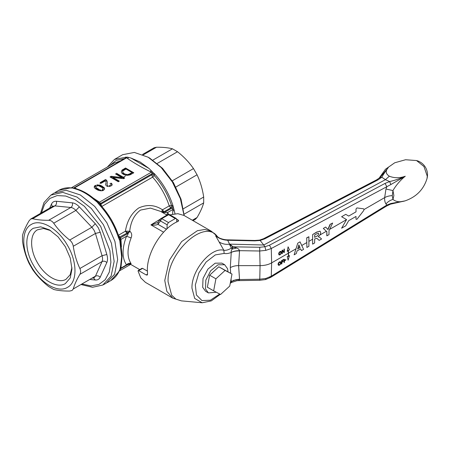 <?xml version="1.0" encoding="UTF-8"?>
<svg xmlns="http://www.w3.org/2000/svg" width="450" height="450" viewBox="0 0 450 450"><rect width="100%" height="100%" fill="white"/><g stroke="black" fill="none" stroke-linecap="round" stroke-linejoin="round"><path stroke-width="0.67" d="M356.006 219.257L356.918 219.319L363.476 210.887C364.106 209.824 364.106 209.126 363.476 208.783L356.918 207.928L356.006 209.042L356.006 211.854L348.716 216.067L345.741 214.346L341.612 216.731L346.573 219.594L341.612 228.195L345.741 225.81L348.716 220.652L356.006 216.444L356.006 219.257M306.883 237.904L308.897 236.739L306.72 237.808L306.883 247.269M308.897 236.739L308.897 246.296L306.883 247.461M30.774 218.993L29.109 220.77C25.892 226.232 23.687 231.103 22.5 235.384L22.5 241.234C23.687 249.238 25.892 256.652 29.109 263.481L32.692 269.691C36.996 275.889 42.317 281.509 48.656 286.537L53.719 289.463C58.022 290.576 63.343 291.105 69.683 291.043L72.056 290.498L73.266 288.973C74.453 284.692 76.652 279.821 79.875 274.359C80.848 272.621 80.848 270.669 79.875 268.509C76.652 261.681 74.453 254.267 73.266 246.263C72.844 243.743 71.651 241.678 69.683 240.058C63.343 235.029 58.022 229.416 53.719 223.211L75.904 210.403C74.211 208.654 72.523 207.681 70.836 207.478C72.287 206.421 72.799 204.874 72.366 202.849L56.407 201.268C56.835 203.293 56.329 204.84 54.877 205.898L52.729 206.314L30.774 218.993L32.692 218.706C36.996 219.819 42.317 220.343 48.656 220.286L70.836 207.478L54.877 205.898L32.692 218.706M31.23 224.505C40.674 218.475 58.067 228.516 67.511 245.447C77.451 262.097 77.451 282.173 67.511 287.342C58.067 293.372 40.674 283.326 31.23 266.394C21.291 249.75 21.291 229.669 31.23 224.505M53.719 223.211C52.329 221.282 50.642 220.309 48.656 220.286M33.396 228.251L40.725 226.828L49.371 229.838L58.016 236.812L65.346 246.701L70.245 257.991L71.961 268.965L70.245 277.954L65.346 283.59C57.032 288.9 41.715 280.058 33.396 265.146C24.643 250.487 24.643 232.802 33.396 228.251M50.608 230.591L43.509 228.493L37.491 229.809C29.666 233.876 29.666 249.677 37.491 262.778C44.927 276.109 58.613 284.012 66.049 279.264L70.194 274.714L71.927 267.514M41.479 212.811L44.561 204.3L49.911 198.422L57.133 195.593L65.706 196.026L75.021 199.682L84.386 206.297L100.642 226.322L109.913 250.689L110.891 262.215L109.282 272.137L105.193 279.731L98.938 284.434L90.968 285.891L81.883 283.995M106.211 283.236L114.576 274.258L117.647 259.554L114.93 241.431L106.858 222.727L94.703 206.393L80.364 194.979L66.094 190.282L54.135 193.044L50.856 195.131L62.775 192.381L76.995 197.061L91.288 208.434L103.41 224.724L111.454 243.366L114.159 261.433L111.105 276.086L102.763 285.036L106.211 283.236M94.416 276.761L95.13 276.744M283.984 249.216L283.984 251.809L282.459 250.093L282.054 250.329L282.054 253.676L282.42 253.463L282.42 250.869L283.944 252.585L284.349 252.349L284.349 249.002L283.984 249.216M298.851 244.868L297.636 249.002L300.077 247.59L298.851 244.868M300.645 248.856L301.438 250.605L303.576 249.373L300.043 241.852L297.748 243.18L294.131 254.824L296.291 253.575L297.073 250.92L300.645 248.856M297.748 243.18L294.131 254.824M280.603 253.924L279.714 254.526L279.157 254.346L279.489 252.394L280.828 251.831L280.716 253.778M281.16 251.432L280.159 251.426L279.084 252.461L278.64 253.851L279.084 254.97L279.939 254.897L281.014 253.856L281.458 252.472L281.16 251.432M280.046 261.647L278.859 262.333L278.196 263.469L278.083 264.746L278.859 265.427L280.046 264.741L280.716 263.604L280.828 262.327L280.232 261.624M278.674 264.864L278.674 263.109L280.125 262.148L280.457 262.834L280.232 263.964L279.568 264.684L278.674 264.864M278.196 263.469L278.342 263.132M224.668 264.735L221.856 263.109L215.162 263.188L207.861 269.156L203.023 278.499L202.68 287.297L205.588 291.285L208.401 292.911L205.498 288.923L205.836 280.125L210.673 270.782L217.974 264.814L224.668 264.735L227.576 268.723L228.032 271.772M216.304 292.236L208.406 292.911M213.654 290.841L207.366 287.213L209.627 275.186L218.801 266.794L231.998 274.061L229.731 286.088L220.562 294.48L213.654 290.841L215.916 278.814L225.09 270.428L218.801 266.794M209.627 275.186L215.916 278.814M225.09 270.428L231.998 274.061M318.679 233.826L318.437 233.246L317.661 233.303L314.651 235.013L314.651 237.341L316.125 236.492C317.469 236.014 318.324 235.125 318.679 233.826L318.347 233.207M316.822 232.166L312.632 234.585L312.632 244.142L314.651 242.977L314.651 238.933L316.834 238.326L319.162 240.368L321.548 238.995L320.338 237.803L318.189 236.655C319.68 235.665 320.512 234.304 320.698 232.577L320.074 231.199L316.659 232.071L312.632 234.585M319.989 231.148L316.659 232.071M316.744 238.281L317.779 239.051M281.869 261.894L281.869 260.887L283.461 259.971L283.461 259.549L281.458 260.707L281.458 264.049L281.869 263.818L281.869 262.311L283.241 261.517L283.241 261.101L281.869 261.894M326.976 235.862L326.812 231.744L326.812 235.766L328.995 234.697L328.995 230.687L332.651 223.026L330.103 224.308L332.651 223.026M326.976 231.84L323.319 228.42L325.704 227.042L327.983 229.567L330.266 224.404M330.103 224.308L327.819 229.472M157.759 222.547L150.93 224.888L160.166 219.218M166.933 215.049L160.549 211.365L150.458 208.102L140.507 210.083C134.381 214.594 130.781 221.631 129.707 231.182L125.398 231.204C127.086 220.905 131.496 213.182 138.623 208.035C146.976 204.204 154.924 204.795 162.472 209.801L161.916 210.954L162.219 212.417L163.648 212.062L163.974 211.781L162.472 209.801L169.228 205.903L170.786 207.849L171.759 208.192L164.351 212.468L167.591 212.513L166.832 214.987M119.334 237.763L120.465 237.808L118.418 235.237L125.398 231.204L126.9 233.184L129.971 231.334C131.794 233.083 132.176 235.277 131.119 237.915C127.001 248.861 127.001 257.428 131.119 263.616L130.483 264.178M107.392 282.555L110.835 280.569L118.508 272.042L119.79 269.758L120.673 265.776L121.624 256.731L119.79 240.688L118.508 237.814L119.081 237.172C115.206 225.079 109.001 214.329 100.462 204.924L98.376 202.185L97.774 201.752L97.11 202.072L93.111 198.844L94.168 199.08M118.508 237.814C114.57 225.546 108.276 214.644 99.619 205.099L97.11 202.072M93.111 198.844C87.57 194.181 82.029 190.986 76.489 189.248L72.596 188.016L69.975 187.987L72.163 187.757M71.831 187.92L72.624 187.954M72.596 188.016L74.604 187.841L126.602 157.826L127.609 158.552C134.499 163.254 142.02 167.597 150.171 171.574L151.425 172.159L99.433 202.174L97.774 201.752L98.376 202.185L97.774 202.551M74.121 188.123L73.828 188.016M73.035 188.173L74.284 188.032M72.214 187.751L77.338 189.118C82.957 190.884 88.515 194.091 94.022 198.731L97.763 201.746L99.433 202.174L100.603 203.411L100.08 204.412M76.489 189.248L77.338 189.118M98.505 203.321L99.636 203.546L100.176 202.911M99.619 205.099L100.502 205.172M119.492 239.67L119.863 238.579L119.081 237.172M119.79 240.688L120.409 240.351L119.863 238.579L120.679 238.427L120.949 239.439L126.512 236.227C121.916 248.439 121.916 257.991 126.512 264.892L120.949 268.104L121.022 267.328L120.623 267.626M119.874 241.504L120.482 241.088L120.409 240.351M120.673 246.583L120.994 245.548M120.673 265.776L121.207 265.101L122.169 255.966L120.465 240.851M119.874 269.303L120.482 268.088M119.829 270.225L120.679 268.639L120.465 268.386L119.79 269.758M119.492 270.472L119.863 269.764M118.508 272.042L119.801 270.264M131.119 237.915L126.512 236.227C127.744 234.951 128.273 234.011 128.093 233.404L120.465 237.808L120.679 238.427M127.502 175.343L129.983 174.864L133.813 172.772L125.533 167.996L121.916 170.207L121.916 170.966L122.535 170.494L122.535 169.729M121.292 171.804L121.292 172.237M121.5 172.834L123.362 174.386L126.568 175.281M115.397 173.846L121.809 177.547L111.156 176.293L110.019 176.951L118.294 181.732L119.329 181.131L112.916 177.429L123.57 178.684L124.706 178.026L116.432 173.25M94.916 186.435L94.764 185.822L95.642 185.254L95.642 186.019L94.764 186.587L94.607 185.968L94.297 186.39L94.297 187.464L95.332 188.657L98.021 190.209M98.747 190.507L101.953 190.806L103.191 190.451L104.535 189.315M104.642 188.657L104.535 189.006M104.017 188.229L104.332 188.646L104.332 187.881L103.5 187.048L103.5 187.808L104.017 188.229L104.017 187.464M101.846 185.968L101.846 186.733L102.673 187.211L102.673 186.446L100.091 185.192L96.885 184.894L96.885 185.659L99.366 185.777L99.366 185.018M101.143 183.274L105.176 180.939M105.593 181.417L105.801 182.138M105.902 183.032L105.694 184.944L106.729 186.137M107.353 186.379L108.383 186.497M109.215 186.497L110.143 186.317M110.762 186.081L111.797 185.361L112.106 184.348L112.106 185.113M109.935 183.808L111.077 183.15L111.279 184.033L111.904 184.511L111.904 183.746L111.279 183.274L111.487 184.157M110.661 184.584L110.661 185.349M109.834 185.422L109.316 185.602L109.316 186.362L109.834 186.188L109.834 185.422M107.454 186.007L107.871 186.244L107.871 185.479L107.454 185.243M107.145 184.703L107.145 183.15M107.246 182.492L107.038 181.063L106.211 179.865M105.593 179.511L100.108 182.672M153.343 172.901L154.417 173.717L154.17 175.118L151.706 174.814L152.618 177.131L101.807 206.466L100.603 203.411L151.903 173.796L152.027 173.143L151.425 172.159L152.044 171.467L153.343 172.901L152.027 173.143M154.367 174.105L151.903 173.796L151.706 174.814L100.794 204.204L100.356 204.795M120.476 241.003L120.949 239.439M74.604 187.841L74.042 187.774L125.994 157.781M127.479 157.151L125.752 157.972L126.259 157.179L127.479 157.151L130.939 158.034L149.079 168.508L152.044 171.467M150.171 171.574L151.031 170.618M127.609 158.552L128.593 157.641M125.533 167.996L125.533 168.761L122.535 170.494M133.149 173.154L125.533 168.761M110.683 177.334L111.156 177.058L111.156 176.293M121.809 177.547L121.809 178.312L111.156 177.058M124.048 178.408L116.432 174.015M112.916 177.429L112.916 178.194L118.665 181.513M94.607 186.733L94.297 187.155L94.297 186.39M97.403 184.838L97.403 185.602M100.091 185.192L100.091 185.957L99.366 185.777M100.811 185.49L100.811 186.255L100.091 185.957M101.846 186.733L100.811 186.255M105.593 180.276L100.108 183.437M106.729 180.405L106.729 181.17L106.211 180.63M107.246 183.257L107.145 181.716M105.694 184.703L105.801 183.808M105.902 183.797L105.801 184.573M126.9 233.184L119.138 237.336M120.471 268.38L120.949 268.104L120.729 268.627L127.879 264.499C131.068 263.509 130.039 264.381 130.624 264.229L129.847 263.807M131.119 263.616C129.487 262.907 127.952 263.334 126.512 264.892C127.749 264.707 128.278 264.403 128.093 263.981M130.157 264.094L127.479 264.729M130.939 158.034L140.012 161.933L149.079 168.508M232.864 247.011L229.416 244.232L231.339 248.091C228.617 249.812 226.131 250.543 223.875 250.29C211.269 246.645 191.216 270.501 191.981 288.242L194.709 298.446L202.174 302.771L181.463 300.876L172.761 298.142L166.843 291.33L164.768 280.463L169.369 260.286L181.62 241.599L197.398 230.692L204.947 229.455L211.382 231.249L184.044 215.466L180.371 198.72L172.373 181.98L161.134 167.501L148.162 157.224L134.353 152.426L122.647 154.699L114.497 159.407L126.259 157.179M107.342 167.051L114.497 159.407M126.248 157.292L127.226 157.416M109.896 165.572L116.196 160.397L124.386 158.709M148.162 157.224L149.816 158.181L148.162 157.224M154.417 173.717C162.996 183.133 169.217 193.916 173.087 206.055L175.022 213.767M126.157 175.089L126.984 175.208L126.984 174.442L126.157 174.324L126.157 175.089M128.846 174.971L128.846 174.206L128.121 174.386L128.121 175.151L128.846 174.971L131.535 173.537M122.743 172.046L122.844 173.177L123.879 174.133M124.498 174.493L125.331 174.853L125.331 174.088L124.498 173.728M94.191 187.453L94.297 187.155M102.673 187.211L103.5 187.808M99.574 189.793L95.743 187.346L96.052 188.528L99.574 190.558M100.294 190.738L100.811 190.794L100.811 190.029L100.294 189.973M102.881 190.198L102.881 189.433L102.156 189.849L102.156 190.614L103.089 189.838L102.78 188.708M106.729 181.17L107.145 182.481M154.17 175.118L154.311 175.601C162.039 184.297 167.732 194.164 171.399 205.206L173.087 206.055M125.325 158.462L125.601 157.078M174.932 213.278L174.898 213.778M172.614 214.172L172.817 210.803L174.094 210.572M172.817 210.803L172.941 209.424L173.964 209.25M184.185 215.55L181.041 199.215L173.464 182.7L162.546 168.345L149.816 158.181M123.879 173.368L123.261 172.89L123.261 173.655M123.261 172.89L122.844 172.412L122.844 173.177M122.844 172.412L122.636 171.579L123.052 170.859L125.533 169.307M131.535 172.772L129.673 173.846L129.673 174.611M129.673 173.846L128.846 174.206M98.539 185.732L102.78 187.942L103.089 189.124M98.331 189.197L98.331 189.962M97.087 188.477L97.087 189.242M96.052 187.763L96.052 188.528M95.743 187.391L95.951 186.266L98.28 185.704M171.748 205.566L170.786 207.849L163.974 211.781M163.024 212.794L164.351 212.468L161.916 210.954M129.971 231.334L128.093 233.404L127.389 232.999L126.748 231.255M163.603 232.206L150.93 224.888C153.804 225.377 156.156 225.197 157.967 224.336L166.523 229.247M121.916 170.522L121.281 171.9M125.516 157.444L125.893 157.838M168.767 214.374L167.591 212.513L172.941 209.424L172.389 208.412L173.329 207.472M103.089 189.073L102.881 189.433M172.727 205.903L171.759 208.192L172.389 208.412M167.034 228.774L167.124 224.781L160.442 220.922L157.967 224.336L158.147 222.199M125.938 158.091L126.034 157.759M167.124 224.781L168.446 222.525L175.303 218.571L176.237 218.475L176.625 219.296L176.687 222.03M160.616 218.773L161.764 218.666L160.442 220.922C159.84 219.982 159.896 219.268 160.616 218.773L167.681 214.616A1.873 1.873 0 0 1 169.554 214.616L167.473 214.813M160.83 218.576A1.873 1.873 0 0 0 160.245 219.099L157.792 222.508M193.028 220.652L195.407 219.279L197.066 217.496C200.289 212.04 202.494 207.169 203.681 202.882L203.681 197.032C202.494 189.028 200.289 181.614 197.066 174.786L193.483 168.581C189.18 162.377 183.864 156.763 177.525 151.734L172.457 148.809C168.154 147.69 162.833 147.167 156.499 147.229L154.125 147.774L142.509 154.479M284.057 259.206L284.057 262.553L284.462 262.316L284.462 260.809L285.834 260.021L285.834 259.599L284.462 260.392L284.462 259.391M288.113 260.207L287.241 256.416L288.113 260.207L289.479 255.532L288.585 256.376L288.388 250.222L289.479 249.93L288.113 246.831L287.241 251.246L288.113 246.831M287.409 251.342L288.225 250.369L288.388 256.433L287.409 256.511M181.463 300.876L175.928 299.154L171.675 295.2L168.092 281.807C166.652 253.507 203.591 218.745 216.872 235.907L211.382 231.249M217.614 236.756L216.872 235.907L215.601 235.749C218.886 238.517 222.924 240.024 227.711 240.272L227.7 239.85C225.129 239.85 222.429 239.265 219.583 238.112L215.601 235.749L223.875 250.29L224.134 253.434C226.294 253.845 228.662 253.513 231.244 252.428L231.232 252.377C231.03 251.044 231.384 249.924 232.301 249.019L231.339 248.091L233.179 246.982L229.933 244.148L263.745 245.008L260.145 240.463L254.835 240.868L254.818 240.463L227.7 239.85M176.597 219.021L178.661 220.674L177.975 221.434C162.326 227.7 146.874 252.422 147.358 270.411L147.561 274.118L147.24 275.091L146.154 274.928L138.707 270.63L138.049 271.007L140.766 277.858L145.423 282.358L172.761 298.142M184.044 215.466L177.817 213.683L170.528 214.751M229.416 244.232L229.359 244.176C225.776 244.693 222.351 243.956 219.088 241.959M254.835 240.868L227.711 240.272L229.567 244.159L229.933 244.148M219.713 294.03L210.403 300.206L201.938 300.566L196.442 295.02L195.322 284.968L198.849 272.953L206.134 262.012L215.336 254.903L224.134 253.434M147.364 271.08L142.599 268.38L138.049 271.007M230.439 282.352L231.244 281.734L231.064 279.017M230.248 283.365L231.486 282.448L231.244 281.734C233.55 280.249 236.306 279.428 239.518 279.264L239.535 279.54C239.124 280.429 238.202 280.8 236.768 280.648L259.74 280.282L265.523 279.557L265.866 278.466L271.271 276.199L271.642 262.868L271.271 248.513L269.466 245.216L385.037 183.409L389.632 181.564L385.447 179.662L381.797 177.255L377.955 179.904L376.689 179.803L263.543 238.719L264.803 238.821L260.145 240.463L259.571 240.109L254.818 240.463M142.599 268.38L141.964 268.751M233.286 246.836L259.757 247.269L264.926 246.741L263.745 245.008L385.447 179.662M233.257 247.028L236.768 248.018L232.301 249.019L233.179 246.982M236.768 248.018C238.202 248.586 239.124 249.469 239.535 250.661C236.312 250.639 233.544 251.213 231.232 252.377M239.518 279.264L238.612 265.635C235.643 265.584 232.875 266.248 230.304 267.621L231.244 252.428C233.55 251.336 236.306 250.841 239.518 250.959L238.612 265.635L260.072 265.635C264.561 265.596 268.419 264.673 271.642 262.868L288.326 253.237M231.232 281.796C233.544 280.367 236.312 279.619 239.535 279.54L259.695 279.214L265.866 278.466M231.486 282.448L237.077 280.648M233.066 280.558L233.027 280.856M259.757 247.269L259.695 251.01L265.866 250.369L264.926 246.741L269.466 245.216M379.98 177.531L388.254 167.648C385.47 171.264 383.321 174.465 381.797 177.255L379.935 177.57L376.689 179.803M381.943 175.219L388.254 167.648C385.262 170.927 385.622 173.779 389.329 176.203L385.487 179.64M259.757 279.821L260.072 265.635L259.695 251.01L239.535 250.661L239.518 250.959M234.292 280.378L233.488 280.282M265.866 250.369L271.271 248.513L390.87 184.545L389.632 181.564C394.594 180.444 399.808 178.672 405.281 176.237C400.646 179.831 395.634 185.777 392.963 190.569L385.959 189.017L386.848 186.699L385.037 183.409M389.329 176.203C394.346 178.211 399.662 178.222 405.281 176.237L390.87 184.545M385.959 189.017L384.666 197.618C384.497 200.227 384.93 202.337 385.959 203.934C387.855 201.741 390.189 200.244 392.963 199.446L393.879 195.536L392.963 190.569L392.265 195.643C389.407 195.744 386.871 196.397 384.666 197.618L363.954 209.571M346.567 219.611L329.608 229.404M326.368 231.272L319.843 235.041M312.632 239.203L308.897 241.357M306.883 242.522L301.748 245.486M299.672 246.684L298.041 247.629M295.762 248.94L288.636 253.058M392.265 195.643L392.963 199.446C396.09 201.938 400.191 202.393 405.281 200.807L404.786 200.959M378.962 178.38L385.447 169.273L394.729 162.776L405.591 159.733L416.554 160.554L423.951 166.517L427.286 176.248L426.994 178.639C423.591 189.568 416.261 196.987 405 200.897L390.87 203.496L386.848 205.048L271.271 276.199L270.765 277.324L386.336 206.173L386.848 205.048L385.959 203.934M386.336 206.173L390.476 204.165L390.87 203.496M69.683 240.058L91.862 227.25L75.904 210.403L79.335 206.871L95.293 223.718L91.862 227.25L94.011 230.147L95.445 233.46L73.266 246.263M79.875 268.509L102.054 255.707L95.445 233.46L100.221 232.251L106.83 254.498L102.054 255.707C102.729 258.041 102.729 259.993 102.054 261.557L79.875 274.359M73.266 288.973L95.445 276.171L102.054 261.557C103.703 260.826 105.294 261.157 106.83 262.541L100.221 277.155C98.679 275.771 97.087 275.439 95.445 276.171L94.011 277.819L91.862 278.235L73.266 288.973M72.366 202.849C74.689 203.124 77.012 204.463 79.335 206.871M95.293 223.718L98.246 227.7L100.221 232.251M106.83 254.498C107.752 257.715 107.752 260.392 106.83 262.541M89.758 279.45L95.293 280.001C97.588 280.181 99.231 279.231 100.221 277.155M56.407 201.268C54.113 201.088 52.47 202.033 51.48 204.114L49.691 208.069M95.293 280.001L93.578 278.027M51.48 204.114L52.341 206.539M69.975 187.987L58.759 190.367C62.269 188.37 66.229 187.521 70.639 187.824M75.319 188.167L77.096 189.045M93.172 198.023L98.871 201.763M121.022 240.131L121.41 246.938M121.151 265.348L121.022 267.328M103.309 208.187L111.6 219.994L117.681 233.078M120.611 160.886L114.424 162.956L71.364 187.819M171.399 205.206L169.228 205.903C165.667 195.171 160.127 185.58 152.618 177.131L154.311 175.601M168.446 222.525L161.764 218.666L168.621 214.712L175.303 218.571M184.101 214.189L203.681 202.882M203.681 197.032L183.426 208.727M192.313 220.241L197.066 217.496M123.902 176.839L125.556 175.888M126.984 175.061L128.121 174.403M143.347 154.817L156.499 147.229M152.882 160.11L172.457 148.809M157.269 163.429L177.525 151.734M172.299 180.81L193.483 168.581M175.882 187.02L197.066 174.786M177.975 221.434L177.975 219.819M230.681 273.302L230.304 267.621M146.154 274.928L147.561 274.118M377.955 179.904L264.803 238.821M269.466 277.245L270.765 277.324L265.523 279.557M80.966 284.529L92.514 287.274L102.763 285.036M40.511 213.368L43.982 202.545L50.856 195.131M93.161 277.937L92.492 277.875M139.759 269.629L130.191 264.105M55.316 192.358L58.759 190.367M121.207 265.101L120.471 268.386M110.835 280.569C114.323 278.528 117.039 275.524 118.98 271.553M119.346 270.928L130.674 264.386M169.554 214.616L176.237 218.475M217.862 237.009L219.578 238.106M220.269 294.322L211.32 300.881L202.174 302.771M138.172 270.546L142.065 268.296M259.56 240.109L263.543 238.719M382.011 175.123L379.935 177.57M426.994 178.639A14.743 14.743 0 0 0 416.554 160.554M404.994 200.897L390.476 204.165"/></g></svg>
